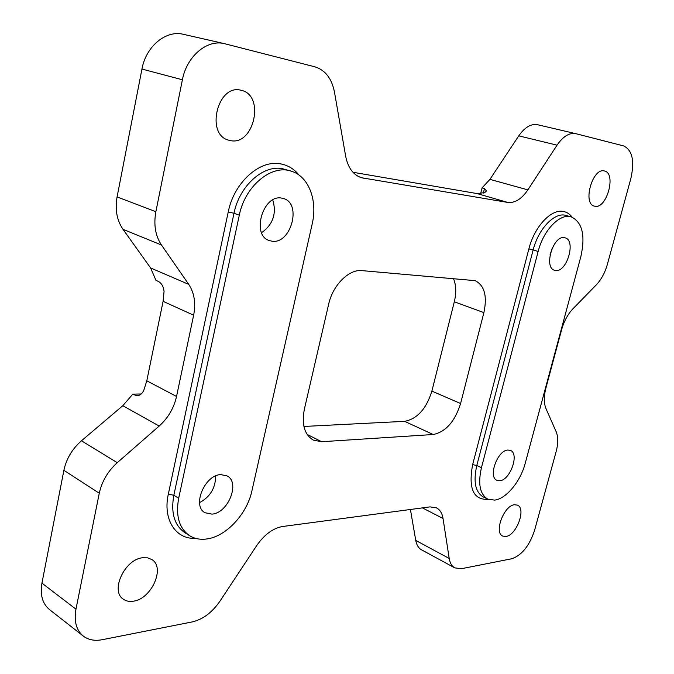 <?xml version="1.0" encoding="UTF-8"?>
<svg xmlns="http://www.w3.org/2000/svg" width="674" height="674" viewBox="0 0 674 674"><rect width="100%" height="100%" fill="white"/><g stroke="black" fill="none" stroke-linecap="round" stroke-linejoin="round"><path stroke-width="1.01" d="M552.351 247.855L550.051 254.941M564.357 237.669L565.132 237.838C576.304 240.399 566.901 272.498 555.629 270.51L554.567 270.291C543.438 267.721 553.135 235.192 564.357 237.669M507.918 450.038L510.471 450.434C519.62 453.678 510.193 480.259 499.754 480.739L496.923 480.318C487.799 477.032 497.555 450.097 507.918 450.038M215.621 475.962C215.596 487.951 210.237 496.848 199.546 502.644M220.718 474.606L227.104 475.903C240.407 482.348 228.25 513.116 212.024 514.119L204.98 512.729C191.82 506.073 204.669 474.943 220.718 474.606M272.802 199.951C276.753 213.591 273.021 224.501 261.588 232.673M281.606 198.089L283.678 198.577C302.053 203.691 290.932 244.241 272.111 241.216L269.263 240.559C251.099 235.234 262.902 194.238 281.606 198.089M251.916 490.841C247.029 514.026 226.017 536.723 206.539 538.998C200.153 539.84 194.5 538.728 189.579 535.678C179.141 528.315 175.51 515.837 178.686 498.229L239.304 215.166C244.974 185.973 271.656 164.077 291.303 171.188C308.785 176.31 317.808 200.507 312.18 224.021L251.916 490.841M494.606 500.116C506.258 498.836 520.555 481.413 525.231 463.265L580.836 256.668C585.546 235.504 582.361 222.243 571.291 216.893C560.043 213.026 543.463 230.011 538.147 251.478L481.447 467.68C477.807 483.856 479.913 494.345 487.782 499.131L494.606 500.116M133.486 601.174C151.574 598.908 165.467 567.5 151.894 559.589L147.64 557.845L142.618 557.752C124.774 559.226 109.98 591.005 123.359 599.203C126.156 601.174 129.526 601.831 133.486 601.174M230.356 140.58C253.896 146.047 265.303 95.531 241.469 90.367L240.947 90.24C217.534 83.627 205.225 134.674 228.705 140.184L230.356 140.58M594.856 206.236C606.726 209.252 616.651 173.277 604.502 171.002L604.359 170.96C592.539 167.379 582.294 203.868 594.401 206.126L594.856 206.236M505.947 536.47C516.52 535.367 526.419 508.55 517.48 505.146L514.489 504.742C504 505.399 493.739 532.612 502.661 536.057L505.947 536.47M480.621 193.674L482.07 187.886L489.922 179.368L527.868 189.874C521.634 199.015 514.944 203.203 507.783 202.436L361.416 177.717C353.243 174.945 347.995 167.792 345.669 156.242L334.464 92.068C331.768 78.479 325.256 70.062 314.91 66.827L224.501 43.675C207.145 39.109 186.723 56.228 182.401 79.776L155.871 211.712C153.52 224.712 155.382 235.807 161.465 244.999L188.728 284.369C194.348 292.937 195.974 303.216 193.632 315.196L176.537 396.464C173.9 408.115 168.121 417.981 159.19 426.044L117.276 462.676C107.907 471.143 101.9 481.329 99.272 493.233L75.96 609.178C73.837 621.226 76.272 630.182 83.264 636.054C88.387 639.912 94.68 641.134 102.162 639.719L192.326 621.9C202.992 619.364 212.259 612.38 220.12 600.947L256.617 545.696C264.368 534.549 273.054 528.146 282.659 526.495L429.987 506.882L436.516 507.867C440.012 509.746 442.186 513.285 443.029 518.491L422.43 507.893M454.781 567.887L421.528 549.816C418.52 548.13 416.599 544.996 415.757 540.422L449.213 558.46C449.979 563.093 451.833 566.236 454.781 567.887L461.404 568.713L511.65 558.78C521.845 555.292 529.503 545.755 534.634 530.143L556.176 451.428C558.266 443.458 558.274 436.912 556.185 431.798L546.007 408.655C543.8 403.296 543.766 396.405 545.923 387.997L561.585 329.813C564.003 321.237 567.811 314.202 573.001 308.717L596.254 284.917C601.267 279.617 604.982 272.751 607.384 264.301L630.856 178.517C634.765 160.968 632.347 150.1 623.602 145.913L575.756 133.654C569.336 132.525 563.093 136.359 557.027 145.171L518.769 135.845L489.922 179.368M518.769 135.845C524.768 127.26 531.036 123.553 537.557 124.724L537.759 124.774M141.203 393.97L132.812 394.138L136.974 395.823C139.855 395.545 142.121 393.742 143.773 390.406L146.797 380.802L163.091 301.337L164.06 291.421C163.512 286.602 161.617 283.257 158.356 281.395L155.947 280.333L150.622 267.966L188.728 284.369M161.465 244.999L123.013 229.337L150.622 267.966M123.013 229.337C116.863 220.339 114.883 209.53 117.082 196.918L155.871 211.712M182.401 79.776L141.953 69.06L117.082 196.918M141.953 69.06C145.98 46.253 166.09 29.782 183.429 34.323L224.501 43.675M482.07 187.886L484.496 188.577L486.476 190.944L484.724 192.612L477.099 193.581L352.965 172.274M415.757 540.422L410.415 509.493M83.264 636.054L49.488 609.574C42.47 603.685 39.951 594.881 41.94 583.145L75.96 609.178M99.272 493.233L63.887 470.317L41.94 583.145M63.887 470.317C66.372 458.75 72.236 448.909 81.47 440.796L117.276 462.676M159.19 426.044L122.803 405.697L81.47 440.796M122.803 405.697L132.812 394.138M431.882 391.114L460.595 403.515L483.89 312.61L454.31 301.792L431.882 391.114C426.33 408.865 417.24 418.942 404.611 421.343L303.915 426.457M460.595 403.515C454.883 421.587 445.75 431.916 433.197 434.511L404.611 421.343M307.117 434.401L321.667 441.731L433.197 434.511M321.667 441.731L313.368 440.122C304.471 434.764 301.48 424.443 304.378 409.16L328.642 304.252C332.754 285.144 348.964 269.027 361.938 270.619L475.153 280.654C484.48 285.372 487.395 296.029 483.89 312.61M449.213 558.46L443.029 518.491M557.027 145.171L527.868 189.874M453.391 278.429C456.172 284.967 456.475 292.76 454.31 301.792M488.246 499.35C473.384 500.125 468.186 488.549 472.651 464.605L528.879 248.908L533.159 249.911L476.796 465.507C473.182 481.64 475.322 492.113 483.207 496.906L487.782 499.131M528.879 248.908C534.356 226.759 551.13 208.805 563.27 211.442C566.792 212.066 569.757 213.978 572.15 217.18M571.291 216.893L564.964 215.166C553.725 212.773 538.24 229.421 533.159 249.911L538.147 251.478M291.303 171.188L282.322 168.66C263.045 164.734 239.304 186.117 233.996 213.262L228.25 211.931C233.962 182.578 259.692 159.527 280.51 163.858C287.908 165.197 294.091 168.947 299.062 175.105M483.359 193.101L484.496 188.577M195.418 538.299C175.762 539.571 162.602 519.41 168.332 494.118L228.25 211.931M146.797 380.802L176.537 396.464M193.632 315.196L163.091 301.337M359.377 176.959L363.539 178.214M507.783 202.436L477.099 193.581M481.447 467.68L476.796 465.507L472.651 464.605M239.304 215.166L233.996 213.262L173.841 495.28C170.699 512.83 174.355 525.282 184.794 532.645L189.579 535.678M178.686 498.229L173.841 495.28L168.332 494.118M135.137 395.402L139.097 395.318M575.756 133.654L537.557 124.724"/></g></svg>
